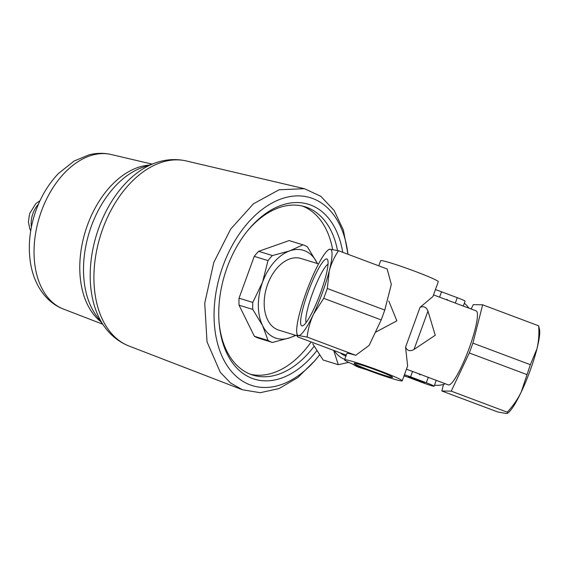 <?xml version="1.0" encoding="UTF-8"?>
<svg xmlns="http://www.w3.org/2000/svg" width="568" height="568" viewBox="0 0 568 568"><rect width="100%" height="100%" fill="white"/><g stroke="black" fill="none" stroke-linecap="round" stroke-linejoin="round"><path stroke-width="0.85" d="M326.543 258.901A35.713 5.957 -69.4 0 0 307.373 294.153A35.713 5.957 -69.4 0 0 302.921 325.712A35.713 5.957 -69.4 0 0 319.926 294.494A35.713 5.957 -69.4 0 0 327.658 259.803A35.713 5.957 -69.4 0 0 326.543 258.901M327.7 250.417L328.801 249.466L330.058 249.231L338.549 250.736C334.325 256.885 331.229 263.623 329.248 270.936L327.317 288.501L323.739 298.342L313.536 314.104A46.015 7.675 110.6 0 1 298.633 335.574A46.015 7.675 110.6 0 1 296.787 332.805A46.015 7.675 110.6 0 1 299.45 313.87A46.015 7.675 110.6 0 1 315.162 270.702A46.015 7.675 110.6 0 1 327.7 250.417A46.015 7.675 110.6 0 1 330.058 249.231A46.015 7.675 110.6 0 1 329.248 270.936A46.015 7.675 110.6 0 1 313.536 314.104C310.163 321.474 308.026 329.128 307.125 337.072L298.633 335.574L297.256 336.142L297.738 336.916L346.281 355.135M471.199 309.02L473.265 304.654L482.658 304.81L538.649 325.819L539.6 329.93A46.015 7.675 110.6 0 1 536.938 348.866A46.015 7.675 110.6 0 1 521.225 392.041A46.015 7.675 110.6 0 1 508.687 412.318L507.579 413.277M419.986 374.809L418.786 373.751L419.489 373.957A44.311 28.663 107.2 0 0 419.986 374.809L420.781 374.504L419.489 373.957M445.972 299.563L447.378 299.556A44.311 28.663 107.2 0 0 446.54 299.769M468.877 308.154A44.311 28.663 107.2 0 0 464.326 303.227M434.52 385.111A44.311 28.663 107.2 0 0 444.439 384.145L444.744 383.563M378.785 265.831L380.645 260.712A30.679 1.796 20 0 1 410.089 269.516A30.679 1.796 20 0 1 438.304 281.7L432.894 296.574L420.05 307.338C423.65 305.811 426.291 307.068 427.967 311.101L435.251 335.262L414.008 349.448C410.068 351.649 407.256 350.882 405.559 347.133L407.632 365.948L402.229 380.823A30.679 1.796 20 0 1 401.718 380.958A30.679 1.796 20 0 1 370.371 371.131A30.679 1.796 20 0 1 344.57 359.842A30.679 1.796 20 0 1 374.014 368.646A30.679 1.796 20 0 1 402.229 380.823M406.461 369.2L418.786 373.751M420.781 374.504L448.358 384.919A39.54 6.596 110.6 0 0 468.422 350.215A39.54 6.596 110.6 0 0 476.14 310.881L433.505 294.884M375.306 332.351L396.862 320.856L388.824 301.061M364.997 369.115A49.43 31.971 107.2 0 0 366.374 369.64M345.181 354.723A49.43 31.971 107.2 0 0 345.933 356.079M353.296 364.415A49.43 31.971 107.2 0 0 359.494 367.524L366.502 369.69M317.406 263.566A46.015 29.763 107.2 0 0 317.121 262.977L307.324 246.775A51.134 33.072 107.2 0 0 302.921 244.822L289.169 240.576L258.646 251.319A51.134 33.072 107.2 0 0 254.251 256.367L268.004 260.606L262.544 282.182A46.015 29.763 107.2 0 0 262.594 325.627A46.015 29.763 107.2 0 0 289.907 337.747A46.015 29.763 107.2 0 0 295.289 335.219M258.646 251.319L272.391 255.557A51.134 33.072 107.2 0 0 268.004 260.606M254.251 256.367L239.036 298.179A51.134 33.072 107.2 0 0 239.043 305.179L254.35 336.256A51.134 33.072 107.2 0 0 258.745 338.216L272.498 342.454L289.907 337.747L295.857 335.397M254.35 336.256L268.096 340.502A51.134 33.072 107.2 0 0 272.498 342.454M239.036 298.179L252.781 302.424A51.134 33.072 107.2 0 0 252.788 309.425L262.594 325.627L268.096 340.502M239.043 305.179L252.788 309.425M302.921 244.822L289.808 250.857A46.015 29.763 107.2 0 0 262.544 282.182L252.781 302.424M317.121 262.977A46.015 29.763 107.2 0 0 289.808 250.857L272.391 255.557M342.717 252.298A91.526 59.2 107.2 0 0 247.747 230.551A91.526 59.2 107.2 0 0 219.141 323.235A91.526 59.2 107.2 0 0 316.781 350.704M319.543 354.908A98.328 63.595 -72.8 0 1 317.583 357.386A98.328 63.595 -72.8 0 1 234.882 375.093A98.328 63.595 -72.8 0 1 223.046 265.788A98.328 63.595 -72.8 0 1 293.755 196.081A98.328 63.595 -72.8 0 1 347.957 254.265M337.513 250.495A88.118 56.992 107.2 0 0 304.917 206.731A88.118 56.992 107.2 0 0 247.13 231.318M219.056 322.248A88.118 56.992 107.2 0 0 252.938 375.128A88.118 56.992 107.2 0 0 314.09 346.274M332.642 249.522A88.118 56.992 107.2 0 0 302.403 206.049M250.481 374.269A88.118 56.992 107.2 0 0 311.143 341.95M318.549 263.914L300.919 258.476A37.495 24.254 107.2 0 0 266.683 287.152A37.495 24.254 107.2 0 0 278.803 330.129L297.206 335.816M333.686 350.406L338.279 364.691L323.149 360.027L312.677 343.746M317.583 357.386L315.062 360.481L297.831 377.542L279.094 388.547L260.179 392.708L242.408 389.755L230.438 382.889L220.27 372.288L207.022 341.837L204.736 303.22L213.816 262.38L230.665 229.103L253.399 203.834L279.115 189.762L304.462 188.704L320.821 196.308L334.083 210.387L343.356 230.012L348.014 254.286M338.279 364.691L348.738 362.384M340.36 352.913A42.607 27.562 107.2 0 0 345.905 356.164M334.147 350.584A46.015 29.763 107.2 0 0 344.74 359.366M344.57 359.842L346.899 353.445A30.679 1.796 20 0 1 355.724 355.312L369.115 345.429L381.199 319.905L384.785 310.064L391.309 284.447L387.149 268.969L338.549 250.736M392.275 377.415A20.455 1.193 20 0 1 370.45 370.521A20.455 1.193 20 0 1 354.311 363.264A20.455 1.193 20 0 1 354.517 363.25A20.455 1.193 20 0 1 374.482 369.456A20.455 1.193 20 0 1 392.566 377.188A20.455 1.193 20 0 1 392.275 377.415M538.649 325.819C539.273 333.792 538.705 341.474 536.938 348.866L530.356 364.691L521.225 392.041C517.654 399.332 512.982 406.035 507.224 412.162L507.579 413.27L506.322 413.504L497.838 411.999L441.84 390.99L443.509 384.437M482.658 304.81L472.895 343.129L530.356 364.691M472.895 343.129L469.31 352.969L526.777 374.532M469.31 352.969L451.233 391.146L507.224 412.162M451.233 391.146L441.84 390.99M384.785 310.064L327.317 288.501M381.199 319.905L323.739 298.342M355.724 355.312L307.125 337.072M408.172 376.811L416.33 379.204L424.509 382.725L408.172 376.811M414.605 378.792L414.462 379.175M404.459 374.688A10.224 0.596 20 0 1 410.579 376.854L426.312 382.754A10.224 0.596 20 0 1 434.115 386.219A10.224 0.596 20 0 1 422.698 382.697L406.965 376.79A10.224 0.596 20 0 1 404.096 375.682M435.422 289.63A10.224 0.596 20 0 1 441.542 291.789L457.275 297.696A10.224 0.596 20 0 1 465.078 301.161L463.296 306.06M328.02 264.226A31.751 5.297 -69.4 0 0 313.046 291.916A31.751 5.297 -69.4 0 0 306.109 322.617M38.475 204.153A20.136 13.021 107.2 0 0 31.396 227.094M63.41 309.049C53.633 305.293 45.632 298.342 39.412 288.196C35.081 280.897 32.142 272.704 30.601 263.616C28.024 247.669 29.358 231.318 34.612 214.562C39.774 198.466 47.712 184.785 58.419 173.524L74.088 161.042L88.956 154.844C96.397 152.941 103.781 152.827 111.108 154.496A80.954 52.362 107.2 0 0 39.455 217.019A80.954 52.362 107.2 0 0 63.41 309.049L102.595 324.158M142.589 167.382A86.237 55.778 107.2 0 0 89.261 232.39A86.237 55.778 107.2 0 0 96.674 316.142L104.732 327.047A95.147 61.536 107.2 0 1 96.56 234.641A95.147 61.536 107.2 0 1 155.391 162.917L142.589 167.382M148.951 165.16A84.412 54.599 107.2 0 0 85.42 231.204A84.412 54.599 107.2 0 0 100.678 321.566M155.391 162.917C165.7 159.296 175.981 158.642 186.233 160.943A96.965 62.714 107.2 0 0 100.401 235.826A96.965 62.714 107.2 0 0 129.092 346.061C119.33 342.184 111.207 335.851 104.732 327.047M427.967 311.101L414.008 349.448M420.05 307.338L405.559 347.133M428.293 377.315L426.312 382.754M412.56 371.415L410.579 376.854M441.542 291.789L439.582 297.163M457.275 297.696L455.316 303.063M404.011 375.917L407.476 376.982M40.023 200.681L35.706 203.749L29.586 213.71L28.4 221.889L29.848 228.989L30.722 230.828M111.108 154.496L151.997 164.095M129.092 346.061L242.408 389.755M186.233 160.943L303.901 188.576M436.245 380.375L434.115 386.219M296.787 332.805L297.256 336.142"/></g></svg>
